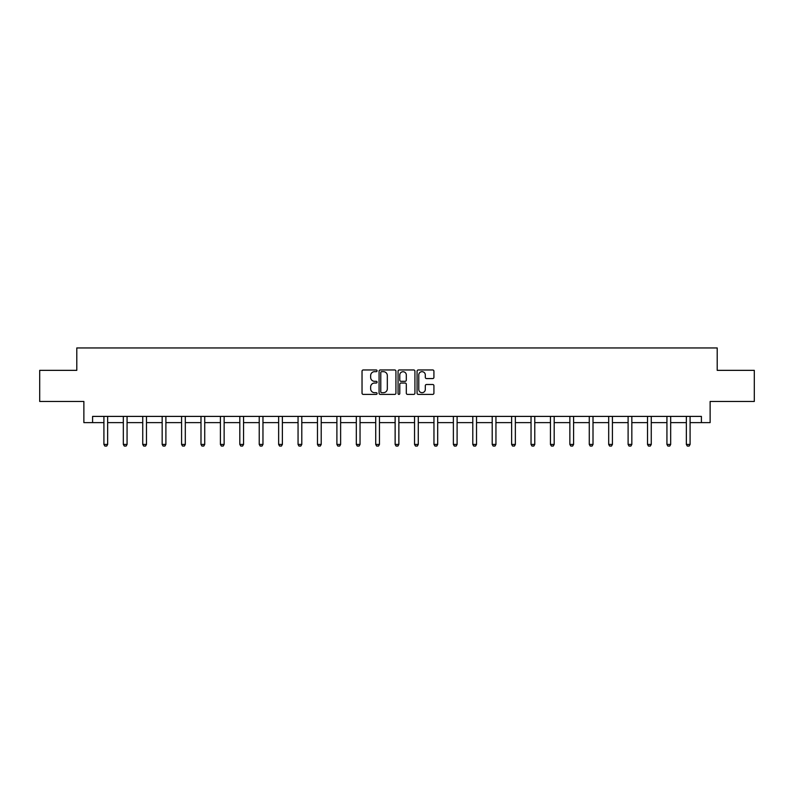 <?xml version="1.0" encoding="UTF-8"?>
<svg xmlns="http://www.w3.org/2000/svg" width="794" height="794" viewBox="0 0 794 794"><rect width="100%" height="100%" fill="white"/><g stroke="black" fill="none" stroke-linecap="round" stroke-linejoin="round"><path stroke-width="1.19" d="M377.09 370.818A0.854 0.854 0 0 0 376.237 369.964L363.255 369.964A1.221 1.221 0 0 0 362.034 371.185L362.034 393.169A1.221 1.221 0 0 0 363.255 394.39L376.237 394.39A0.854 0.854 0 0 0 377.09 393.536A0.854 0.854 0 0 0 376.237 392.683L374.55 392.683A3.91 3.91 0 0 1 370.649 388.772L370.649 386.946A3.91 3.91 0 0 1 374.55 383.036L376.237 383.036A0.854 0.854 0 0 0 377.09 382.182A0.854 0.854 0 0 0 376.237 381.319L374.55 381.319A3.91 3.91 0 0 1 370.649 377.418L370.649 375.582A3.91 3.91 0 0 1 374.55 371.671L376.237 371.671A0.854 0.854 0 0 0 377.09 370.818M432.7 378.569A1.221 1.221 0 0 0 433.921 377.349L433.921 371.185A1.221 1.221 0 0 0 432.7 369.964L418.289 369.964A1.221 1.221 0 0 0 417.068 371.185L417.068 393.169A1.221 1.221 0 0 0 418.289 394.39L432.7 394.39A1.221 1.221 0 0 0 433.921 393.169L433.921 385.725A1.221 1.221 0 0 0 432.7 384.495L426.527 384.495A1.221 1.221 0 0 0 425.306 385.725L425.306 389.417A3.265 3.265 0 0 1 422.041 392.683A3.265 3.265 0 0 1 418.775 389.417L418.775 374.937A3.265 3.265 0 0 1 422.041 371.671A3.265 3.265 0 0 1 425.306 374.937L425.306 377.349A1.221 1.221 0 0 0 426.527 378.569L432.7 378.569M92.59 422.626L92.59 416.403L701.41 416.403L701.41 422.626L710.124 422.626L710.124 401.466L754.3 401.466L754.3 370.351L717.21 370.351L717.21 347.951L76.79 347.951L76.79 370.351L39.7 370.351L39.7 401.466L83.876 401.466L83.876 422.626L103.915 422.626M395.928 371.185A1.221 1.221 0 0 0 394.707 369.964L380.296 369.964A1.221 1.221 0 0 0 379.075 371.185L379.075 393.169A1.221 1.221 0 0 0 380.296 394.39L394.707 394.39A1.221 1.221 0 0 0 395.928 393.169L395.928 371.185M399.293 369.964L413.704 369.964A1.221 1.221 0 0 1 414.925 371.185L414.925 393.169A1.221 1.221 0 0 1 413.704 394.39L407.54 394.39A1.221 1.221 0 0 1 406.31 393.169L406.31 384.256A1.221 1.221 0 0 0 405.089 383.036L401 383.036A1.221 1.221 0 0 0 399.779 384.256L399.779 393.536A0.854 0.854 0 0 1 398.925 394.39A0.854 0.854 0 0 1 398.072 393.536L398.072 371.185A1.221 1.221 0 0 1 399.293 369.964M107.647 422.626L123.328 422.626M127.07 422.626L142.741 422.626M146.483 422.626L162.165 422.626M165.896 422.626L181.578 422.626M185.31 422.626L200.991 422.626M204.723 422.626L220.404 422.626M224.136 422.626L239.818 422.626M243.55 422.626L259.231 422.626M262.963 422.626L278.644 422.626M282.376 422.626L298.058 422.626M301.799 422.626L317.471 422.626M321.213 422.626L336.894 422.626M340.626 422.626L356.308 422.626M360.039 422.626L375.721 422.626M379.453 422.626L395.134 422.626M398.866 422.626L414.547 422.626M418.279 422.626L433.961 422.626M437.692 422.626L453.374 422.626M457.106 422.626L472.787 422.626M476.529 422.626L492.201 422.626M495.942 422.626L511.624 422.626M515.356 422.626L531.037 422.626M534.769 422.626L550.45 422.626M554.182 422.626L569.864 422.626M573.596 422.626L589.277 422.626M593.009 422.626L608.69 422.626M612.422 422.626L628.104 422.626M631.835 422.626L647.517 422.626M651.259 422.626L666.93 422.626M670.672 422.626L686.353 422.626M690.085 422.626L701.41 422.626M381.636 371.671A0.854 0.854 0 0 0 380.783 372.525L380.783 391.829A0.854 0.854 0 0 0 381.636 392.683L383.413 392.683A3.91 3.91 0 0 0 387.323 388.772L387.323 375.582A3.91 3.91 0 0 0 383.413 371.671L381.636 371.671M406.31 374.996A3.265 3.265 0 0 0 403.044 371.731A3.265 3.265 0 0 0 399.779 374.996L399.779 380.098A1.221 1.221 0 0 0 401 381.319L405.089 381.319A1.221 1.221 0 0 0 406.31 380.098L406.31 374.996M107.795 416.403L107.706 416.671A1.241 1.241 0 0 0 107.647 417.048L107.647 444.432L106.714 446.049L104.848 446.049L103.915 444.432L103.915 417.048A1.241 1.241 0 0 0 103.855 416.671L103.776 416.403M103.915 444.432L107.647 444.432M127.209 416.403L127.119 416.671A1.241 1.241 0 0 0 127.07 417.048L127.07 444.432L126.127 446.049L124.261 446.049L123.328 444.432L123.328 417.048A1.241 1.241 0 0 0 123.269 416.671L123.189 416.403M123.328 444.432L127.07 444.432M146.622 416.403L146.543 416.671A1.241 1.241 0 0 0 146.483 417.048L146.483 444.432L145.55 446.049L143.674 446.049L142.741 444.432L142.741 417.048A1.241 1.241 0 0 0 142.692 416.671L142.602 416.403M142.741 444.432L146.483 444.432M166.035 416.403L165.956 416.671A1.241 1.241 0 0 0 165.896 417.048L165.896 444.432L164.963 446.049L163.098 446.049L162.165 444.432L162.165 417.048A1.241 1.241 0 0 0 162.105 416.671L162.016 416.403M162.165 444.432L165.896 444.432M185.449 416.403L185.369 416.671A1.241 1.241 0 0 0 185.31 417.048L185.31 444.432L184.377 446.049L182.511 446.049L181.578 444.432L181.578 417.048A1.241 1.241 0 0 0 181.518 416.671L181.429 416.403M181.578 444.432L185.31 444.432M204.872 416.403L204.783 416.671A1.241 1.241 0 0 0 204.723 417.048L204.723 444.432L203.79 446.049L201.924 446.049L200.991 444.432L200.991 417.048A1.241 1.241 0 0 0 200.932 416.671L200.842 416.403M200.991 444.432L204.723 444.432M224.285 416.403L224.196 416.671A1.241 1.241 0 0 0 224.136 417.048L224.136 444.432L223.203 446.049L221.337 446.049L220.404 444.432L220.404 417.048A1.241 1.241 0 0 0 220.345 416.671L220.256 416.403M220.404 444.432L224.136 444.432M243.698 416.403L243.609 416.671A1.241 1.241 0 0 0 243.55 417.048L243.55 444.432L242.617 446.049L240.751 446.049L239.818 444.432L239.818 417.048A1.241 1.241 0 0 0 239.758 416.671L239.669 416.403M239.818 444.432L243.55 444.432M263.112 416.403L263.022 416.671A1.241 1.241 0 0 0 262.963 417.048L262.963 444.432L262.03 446.049L260.164 446.049L259.231 444.432L259.231 417.048A1.241 1.241 0 0 0 259.172 416.671L259.092 416.403M259.231 444.432L262.963 444.432M282.525 416.403L282.436 416.671A1.241 1.241 0 0 0 282.376 417.048L282.376 444.432L281.443 446.049L279.577 446.049L278.644 444.432L278.644 417.048A1.241 1.241 0 0 0 278.585 416.671L278.505 416.403M278.644 444.432L282.376 444.432M301.938 416.403L301.849 416.671A1.241 1.241 0 0 0 301.799 417.048L301.799 444.432L300.857 446.049L298.991 446.049L298.058 444.432L298.058 417.048A1.241 1.241 0 0 0 297.998 416.671L297.919 416.403M298.058 444.432L301.799 444.432M321.352 416.403L321.272 416.671A1.241 1.241 0 0 0 321.213 417.048L321.213 444.432L320.28 446.049L318.414 446.049L317.471 444.432L317.471 417.048A1.241 1.241 0 0 0 317.421 416.671L317.332 416.403M317.471 444.432L321.213 444.432M340.765 416.403L340.686 416.671A1.241 1.241 0 0 0 340.626 417.048L340.626 444.432L339.693 446.049L337.827 446.049L336.894 444.432L336.894 417.048A1.241 1.241 0 0 0 336.835 416.671L336.745 416.403M336.894 444.432L340.626 444.432M360.178 416.403L360.099 416.671A1.241 1.241 0 0 0 360.039 417.048L360.039 444.432L359.106 446.049L357.24 446.049L356.308 444.432L356.308 417.048A1.241 1.241 0 0 0 356.248 416.671L356.159 416.403M356.308 444.432L360.039 444.432M379.601 416.403L379.512 416.671A1.241 1.241 0 0 0 379.453 417.048L379.453 444.432L378.52 446.049L376.654 446.049L375.721 444.432L375.721 417.048A1.241 1.241 0 0 0 375.661 416.671L375.572 416.403M375.721 444.432L379.453 444.432M399.015 416.403L398.925 416.671A1.241 1.241 0 0 0 398.866 417.048L398.866 444.432L397.933 446.049L396.067 446.049L395.134 444.432L395.134 417.048A1.241 1.241 0 0 0 395.075 416.671L394.985 416.403M395.134 444.432L398.866 444.432M418.428 416.403L418.339 416.671A1.241 1.241 0 0 0 418.279 417.048L418.279 444.432L417.346 446.049L415.48 446.049L414.547 444.432L414.547 417.048A1.241 1.241 0 0 0 414.488 416.671L414.399 416.403M414.547 444.432L418.279 444.432M437.841 416.403L437.752 416.671A1.241 1.241 0 0 0 437.692 417.048L437.692 444.432L436.76 446.049L434.894 446.049L433.961 444.432L433.961 417.048A1.241 1.241 0 0 0 433.901 416.671L433.822 416.403M433.961 444.432L437.692 444.432M457.255 416.403L457.165 416.671A1.241 1.241 0 0 0 457.106 417.048L457.106 444.432L456.173 446.049L454.307 446.049L453.374 444.432L453.374 417.048A1.241 1.241 0 0 0 453.314 416.671L453.235 416.403M453.374 444.432L457.106 444.432M476.668 416.403L476.579 416.671A1.241 1.241 0 0 0 476.529 417.048L476.529 444.432L475.586 446.049L473.72 446.049L472.787 444.432L472.787 417.048A1.241 1.241 0 0 0 472.728 416.671L472.648 416.403M472.787 444.432L476.529 444.432M496.081 416.403L496.002 416.671A1.241 1.241 0 0 0 495.942 417.048L495.942 444.432L495.009 446.049L493.143 446.049L492.201 444.432L492.201 417.048A1.241 1.241 0 0 0 492.151 416.671L492.062 416.403M492.201 444.432L495.942 444.432M515.495 416.403L515.415 416.671A1.241 1.241 0 0 0 515.356 417.048L515.356 444.432L514.423 446.049L512.557 446.049L511.624 444.432L511.624 417.048A1.241 1.241 0 0 0 511.564 416.671L511.475 416.403M511.624 444.432L515.356 444.432M534.908 416.403L534.828 416.671A1.241 1.241 0 0 0 534.769 417.048L534.769 444.432L533.836 446.049L531.97 446.049L531.037 444.432L531.037 417.048A1.241 1.241 0 0 0 530.978 416.671L530.888 416.403M531.037 444.432L534.769 444.432M554.331 416.403L554.242 416.671A1.241 1.241 0 0 0 554.182 417.048L554.182 444.432L553.249 446.049L551.383 446.049L550.45 444.432L550.45 417.048A1.241 1.241 0 0 0 550.391 416.671L550.302 416.403M550.45 444.432L554.182 444.432M573.744 416.403L573.655 416.671A1.241 1.241 0 0 0 573.596 417.048L573.596 444.432L572.663 446.049L570.797 446.049L569.864 444.432L569.864 417.048A1.241 1.241 0 0 0 569.804 416.671L569.715 416.403M569.864 444.432L573.596 444.432M593.158 416.403L593.068 416.671A1.241 1.241 0 0 0 593.009 417.048L593.009 444.432L592.076 446.049L590.21 446.049L589.277 444.432L589.277 417.048A1.241 1.241 0 0 0 589.217 416.671L589.128 416.403M589.277 444.432L593.009 444.432M612.571 416.403L612.482 416.671A1.241 1.241 0 0 0 612.422 417.048L612.422 444.432L611.489 446.049L609.623 446.049L608.69 444.432L608.69 417.048A1.241 1.241 0 0 0 608.631 416.671L608.551 416.403M608.69 444.432L612.422 444.432M631.984 416.403L631.895 416.671A1.241 1.241 0 0 0 631.835 417.048L631.835 444.432L630.902 446.049L629.037 446.049L628.104 444.432L628.104 417.048A1.241 1.241 0 0 0 628.044 416.671L627.965 416.403M628.104 444.432L631.835 444.432M651.398 416.403L651.308 416.671A1.241 1.241 0 0 0 651.259 417.048L651.259 444.432L650.326 446.049L648.45 446.049L647.517 444.432L647.517 417.048A1.241 1.241 0 0 0 647.457 416.671L647.378 416.403M647.517 444.432L651.259 444.432M670.811 416.403L670.731 416.671A1.241 1.241 0 0 0 670.672 417.048L670.672 444.432L669.739 446.049L667.873 446.049L666.93 444.432L666.93 417.048A1.241 1.241 0 0 0 666.881 416.671L666.791 416.403M666.93 444.432L670.672 444.432M690.224 416.403L690.145 416.671A1.241 1.241 0 0 0 690.085 417.048L690.085 444.432L689.152 446.049L687.286 446.049L686.353 444.432L686.353 417.048A1.241 1.241 0 0 0 686.294 416.671L686.205 416.403M686.353 444.432L690.085 444.432"/></g></svg>

